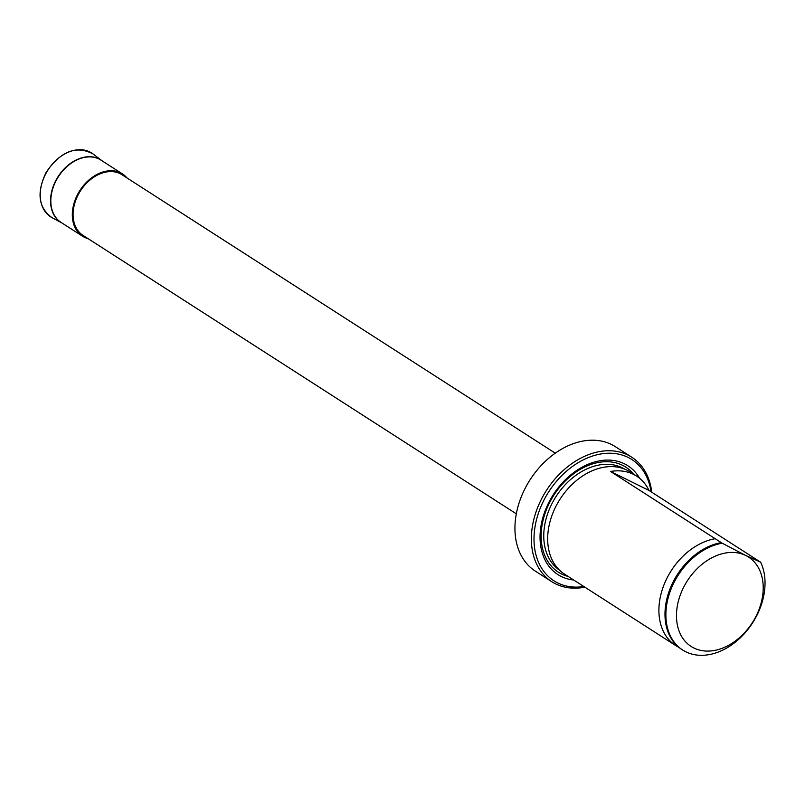 <?xml version="1.0" encoding="UTF-8"?>
<svg xmlns="http://www.w3.org/2000/svg" width="805" height="805" viewBox="0 0 805 805"><rect width="100%" height="100%" fill="white"/><g stroke="black" fill="none" stroke-linecap="round" stroke-linejoin="round"><path stroke-width="1.21" d="M753.661 557.704L760.644 562.192A60.707 44.184 -57.3 0 1 755.191 618.562A60.707 44.184 -57.3 0 1 682.64 650.007A60.707 44.184 -57.3 0 1 675.727 579.318A60.707 44.184 -57.3 0 1 722.176 543.194L610.532 471.458A60.707 44.184 -57.3 0 1 636.634 476.127A60.707 44.184 -57.3 0 1 649.001 490.446L753.661 557.704M678.816 647.311A60.707 44.184 -57.3 0 1 675.657 645.519A60.707 44.184 -57.3 0 1 668.744 574.83A60.707 44.184 -57.3 0 1 715.192 538.706M675.657 645.519L564.436 574.056A60.707 44.184 -57.3 0 1 557.513 503.367A60.707 44.184 -57.3 0 1 630.063 471.911L636.634 476.127M573.734 580.033A64.692 47.082 -57.3 0 1 550.529 499.261A64.692 47.082 -57.3 0 1 639.603 478.291M583.856 586.533A72.088 52.466 -57.3 0 1 545.689 496.866A72.088 52.466 -57.3 0 1 607.131 453.275A72.088 52.466 -57.3 0 1 651.074 491.775M584.853 587.177A73.99 53.844 -57.3 0 1 551.777 581.703A73.99 53.844 -57.3 0 1 543.355 495.558A73.99 53.844 -57.3 0 1 631.774 457.22A73.99 53.844 -57.3 0 1 651.758 492.217M551.777 581.703L535.365 571.158A73.99 53.844 -57.3 0 1 526.933 485.002A73.99 53.844 -57.3 0 1 615.352 446.674L631.774 457.22M516.317 513.821L83.026 235.392A36.044 26.233 -57.3 0 1 78.92 193.421A36.044 26.233 -57.3 0 1 121.998 174.745L555.279 453.175M88.127 238.672A36.99 26.927 -57.3 0 1 82.523 236.197A36.99 26.927 -57.3 0 1 78.306 193.12A36.99 26.927 -57.3 0 1 122.511 173.95A36.99 26.927 -57.3 0 1 127.099 178.026M82.523 236.197L61.019 222.381A36.99 26.927 -57.3 0 1 56.813 179.304A36.99 26.927 -57.3 0 1 101.017 160.145L122.511 173.95M760.644 562.192L745.792 555.5A53.12 38.66 -57.3 0 1 754.607 618.924A53.12 38.66 -57.3 0 1 693.88 648.005A53.12 38.66 -57.3 0 1 685.075 584.591A53.12 38.66 -57.3 0 1 745.792 555.5L722.176 543.194M682.64 650.007L681.744 649.434A60.707 44.184 -57.3 0 1 669.76 635.9A60.707 44.184 -57.3 0 1 674.832 578.745A60.707 44.184 -57.3 0 1 721.28 542.62M610.532 471.458L649.001 490.446M559.616 570.262A60.134 43.762 -57.3 0 1 553.508 500.73A60.134 43.762 -57.3 0 1 624.62 469.104M568.169 576.45A62.418 45.422 -57.3 0 1 551.264 499.513A62.418 45.422 -57.3 0 1 633.807 474.316M52.013 217.652L62.247 223.166A37.07 26.978 -57.3 0 1 62.076 223.076A37.07 26.978 -57.3 0 1 56.561 179.153A37.07 26.978 -57.3 0 1 102.094 160.809A37.07 26.978 -57.3 0 1 102.245 160.93L92.978 153.916C76.113 145.111 60.476 151.3 46.086 172.481C36.416 192.767 38.388 207.821 52.013 217.652A37.936 27.612 -57.3 0 1 46.368 172.693A37.936 27.612 -57.3 0 1 92.978 153.916"/></g></svg>
